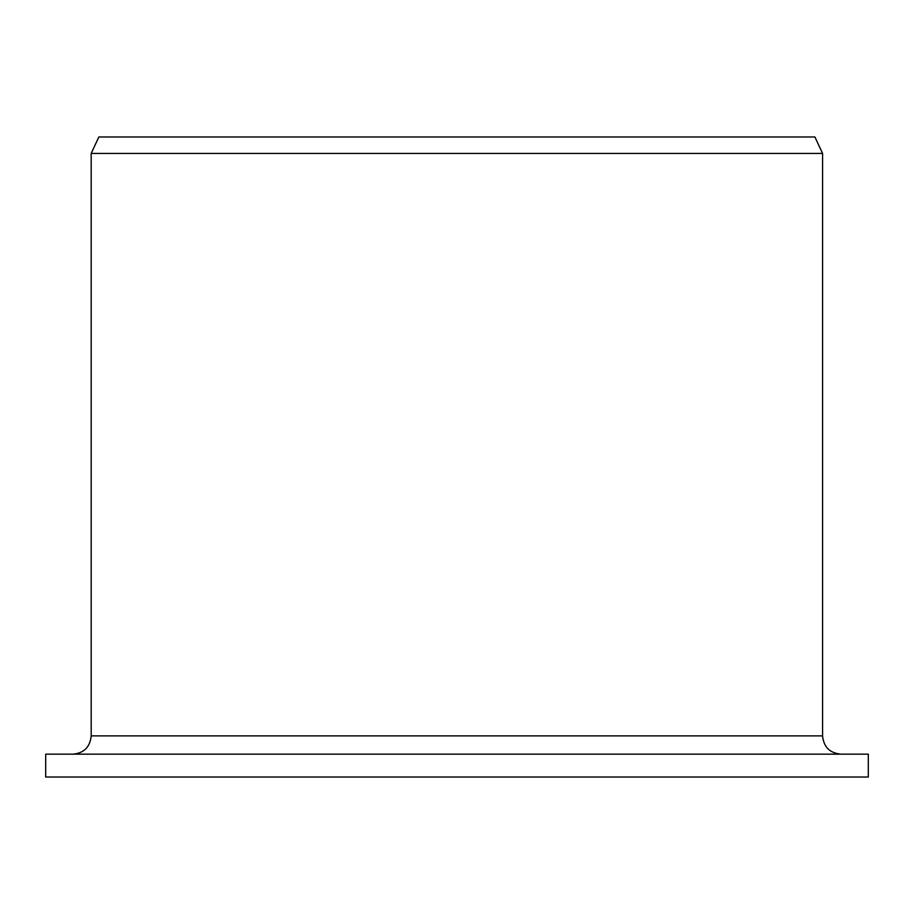 <?xml version="1.0" encoding="UTF-8"?>
<svg xmlns="http://www.w3.org/2000/svg" width="914" height="914" viewBox="0 0 914 914"><rect width="100%" height="100%" fill="white"/><g stroke="black" fill="none" stroke-linecap="round" stroke-linejoin="round"><path stroke-width="1.37" d="M45.7 777.026L45.7 754.164L868.3 754.164L868.3 777.026L45.7 777.026M72.983 754.164C83.985 753.136 90.052 747.046 91.194 735.873L91.194 153.438L98.838 136.974L814.911 136.974L822.577 153.438L91.194 153.438L91.194 735.873L822.577 735.873C823.663 746.978 829.763 753.079 840.869 754.164M822.577 735.873L822.577 153.438"/></g></svg>
